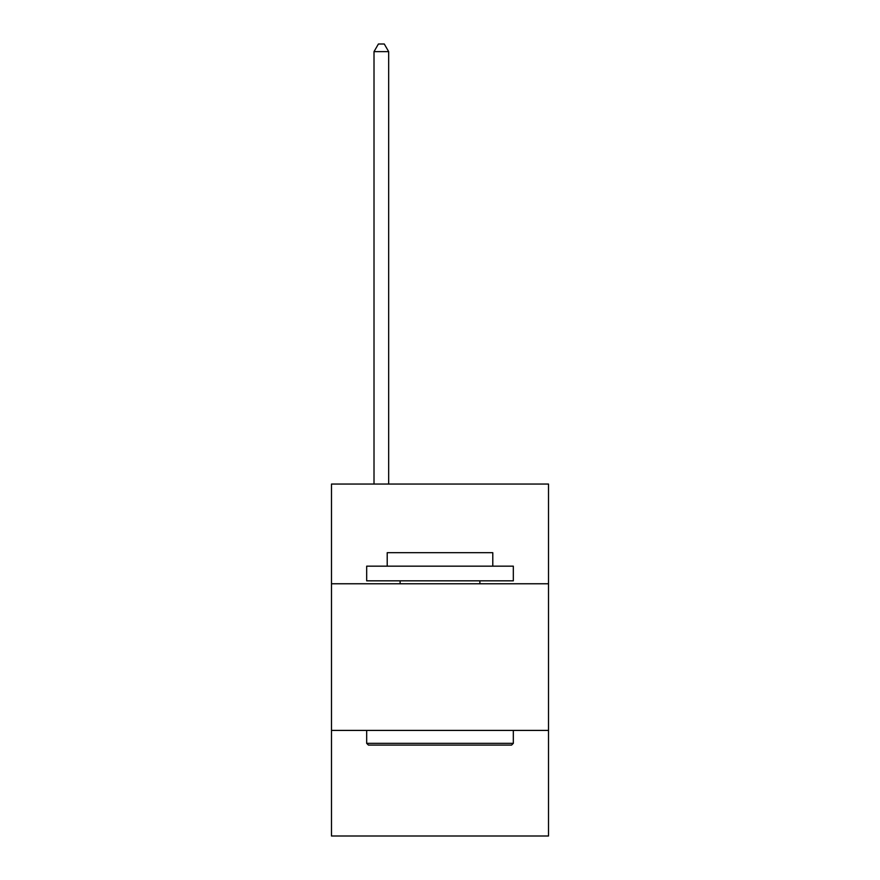 <?xml version="1.0" encoding="UTF-8"?>
<svg xmlns="http://www.w3.org/2000/svg" width="880" height="880" viewBox="0 0 880 880"><rect width="100%" height="100%" fill="white"/><g stroke="black" fill="none" stroke-linecap="round" stroke-linejoin="round"><path stroke-width="1.32" d="M331.485 583.77L548.515 583.77L548.515 484.055L331.485 484.055L331.485 836L548.515 836L548.515 730.411L331.485 730.411M548.515 730.411L548.515 583.77M368.434 745.085L366.674 743.325L513.326 743.325L511.566 745.085L368.434 745.085M513.326 566.17L513.326 580.833L366.674 580.833L366.674 566.17L513.326 566.17M387.211 566.17L387.211 552.684L492.789 552.684L492.789 566.17M513.326 730.411L513.326 743.325M366.674 730.411L366.674 743.325M479.886 580.833L479.886 583.77M400.114 580.833L400.114 583.77M388.674 484.055L388.674 51.623L374.011 51.623L374.011 484.055M374.011 51.623L378.411 44L384.274 44L388.674 51.623"/></g></svg>
